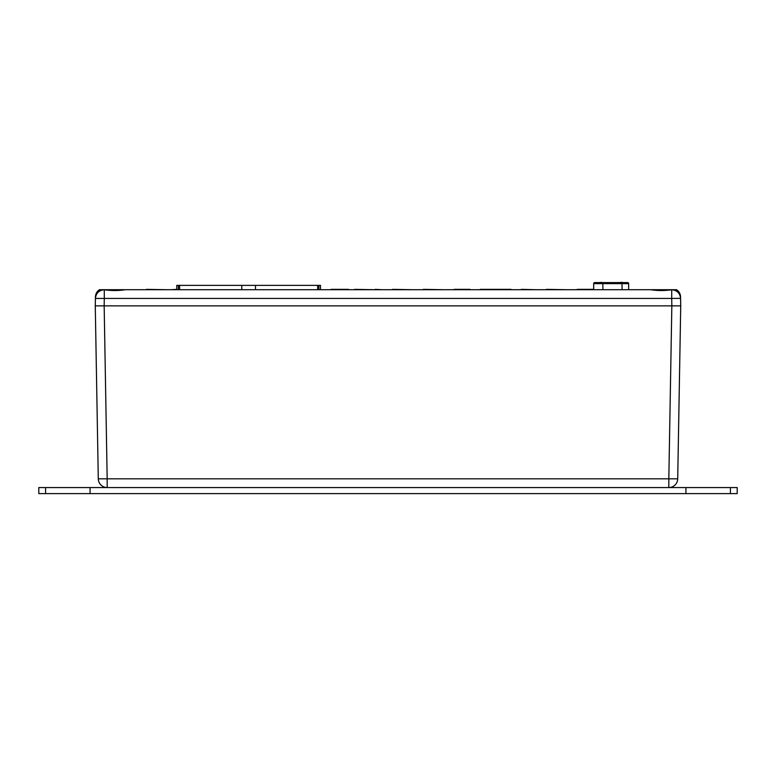 <?xml version="1.0" encoding="UTF-8"?>
<svg xmlns="http://www.w3.org/2000/svg" width="776" height="776" viewBox="0 0 776 776"><rect width="100%" height="100%" fill="white"/><g stroke="black" fill="none" stroke-linecap="round" stroke-linejoin="round"><path stroke-width="1.16" d="M674.722 289.71L675.547 289.71M100.492 289.71L102.985 289.71M675.644 289.71L671.715 289.758C664.479 290.816 657.495 290.796 650.754 289.71L103.014 289.71M673.277 289.71L641.82 289.71M677.991 298.372L671.715 298.44L671.715 289.758C677.031 290.272 679.989 293.163 680.601 298.44L677.991 298.372M125.246 289.71C118.524 290.796 111.54 290.816 104.285 289.758L104.285 298.44L95.399 298.44C96.011 293.163 98.969 290.272 104.285 289.758L99.415 289.72C96.893 291.475 95.564 293.891 95.429 296.965L95.409 298.333C95.865 293.512 98.484 290.641 103.257 289.71M95.273 305.86L95.399 298.44L95.273 305.86L104.159 305.86L95.273 305.86L98.29 478.821L107.175 478.821L107.175 487.551A8.885 8.885 0 0 1 98.29 478.821M680.727 305.86L680.601 298.44L680.727 305.86L104.159 305.86L107.175 478.821L668.825 478.821L671.841 305.86L104.159 305.86L104.285 298.44L671.715 298.44L671.841 305.86L680.727 305.86L677.71 478.821L680.727 305.86M672.743 289.71C677.516 290.641 680.135 293.512 680.591 298.333L680.601 298.44M99.58 289.71L97.737 291.155M676.362 289.71L675.857 289.71M129.088 289.71L139.302 289.71M677.71 478.821L668.825 478.821L668.825 487.551A8.885 8.885 0 0 0 677.71 478.821M45.58 487.551L38.8 487.551L38.8 493.614L737.2 493.614L737.2 487.551L45.58 487.551L45.58 493.614M90.074 487.551L90.074 493.614M685.926 487.551L685.926 493.614M730.42 487.551L730.42 493.614M571.058 289.71L577.218 289.71M577.218 289.361L593.679 289.361M140.33 289.71L146.48 289.71M146.48 289.361L166.995 289.71M348.521 289.71L354.671 289.71M354.671 289.361L375.177 289.71M171.098 289.71L176.763 289.361M375.177 289.361L382.364 289.71M540.29 289.71L546.45 289.71M546.45 289.361L566.955 289.71M470.043 289.71L480.295 289.71M511.064 289.71L521.317 289.71M480.295 289.361L511.064 289.361M521.317 289.361L536.197 289.71M324.931 289.71L331.08 289.71M331.08 289.361L348.521 289.361M386.458 289.71L392.617 289.71M392.617 289.361L413.123 289.71M447.995 289.71L454.144 289.71M454.144 289.361L470.043 289.361M417.226 289.71L423.386 289.71M423.386 289.361L443.891 289.71M628.647 289.71L628.647 283.618A1.028 1.028 0 0 0 627.619 282.6L594.697 282.6A1.028 1.028 0 0 0 593.679 283.618L593.679 289.71M607.88 282.6L620.577 282.6M621.091 282.386L621.896 282.386M623.584 282.6L620.577 282.386M600.799 282.6L598.48 282.6M601.536 282.386L600.624 282.386M602.05 282.6L601.284 282.6M621.469 282.386L622.371 282.386M602.942 289.71L602.768 282.6L605.416 282.6M320.498 289.71L320.498 285.374L255.498 285.374L255.498 289.71M318.887 289.71L318.887 285.374M241.772 289.71L241.772 285.374L176.763 285.374L176.763 289.71M178.373 289.71L178.373 285.374M241.772 285.374L255.498 285.374M627.619 282.6A1.028 1.028 0 0 1 628.647 283.618L593.679 283.618M622.119 289.71L621.945 282.6M179.586 285.374L179.586 289.71M317.675 289.71L317.675 285.374M676.585 289.71C679.107 291.475 680.436 293.9 680.571 296.975"/></g></svg>
